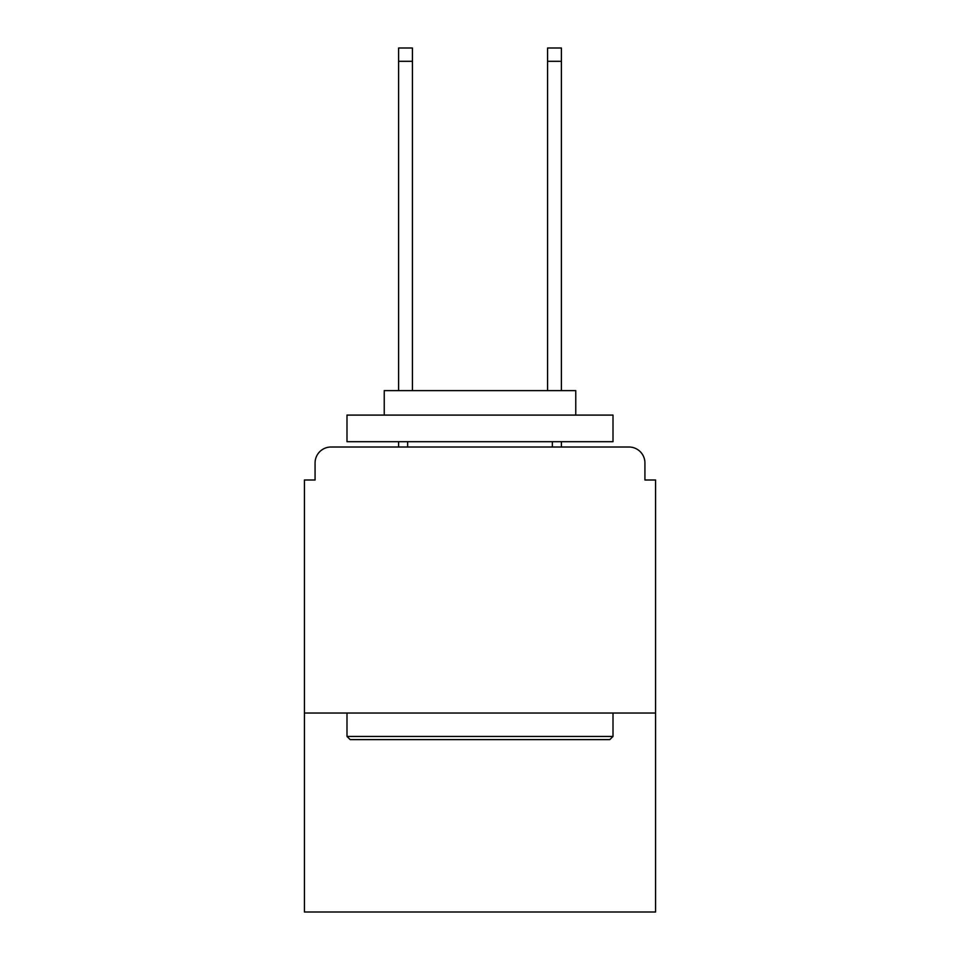 <?xml version="1.0" encoding="UTF-8"?>
<svg xmlns="http://www.w3.org/2000/svg" width="960" height="960" viewBox="0 0 960 960"><rect width="100%" height="100%" fill="white"/><g stroke="black" fill="none" stroke-linecap="round" stroke-linejoin="round"><path stroke-width="1.44" d="M655.572 713.028L655.572 480L644.928 480L644.928 462.972A15.96 15.96 0 0 0 628.968 447.012L331.032 447.012A15.96 15.96 0 0 0 315.072 462.972L315.072 480L304.428 480L304.428 912L655.572 912L655.572 713.028L304.428 713.028M315.072 462.972L315.072 480M628.968 447.012L562.992 447.012M397.008 447.012L331.032 447.012M644.928 480L644.928 462.972M350.184 739.62L346.992 736.428L613.008 736.428L609.816 739.62L350.184 739.62M613.008 415.092L613.008 441.696L346.992 441.696L346.992 415.092L613.008 415.092M384.24 415.092L384.24 390.624L575.76 390.624L575.76 415.092M613.008 713.028L613.008 736.428M346.992 713.028L346.992 736.428M552.36 441.696L552.36 447.012M407.64 441.696L407.64 447.012M412.428 61.296L398.604 61.296L398.604 48L412.428 48L412.428 390.624M398.604 61.296L398.604 390.624M398.604 441.696L398.604 447.012M561.396 48L561.396 61.296L547.572 61.296L547.572 48L561.396 48M547.572 390.624L547.572 61.296M561.396 447.012L561.396 441.696M561.396 390.624L561.396 61.296"/></g></svg>
